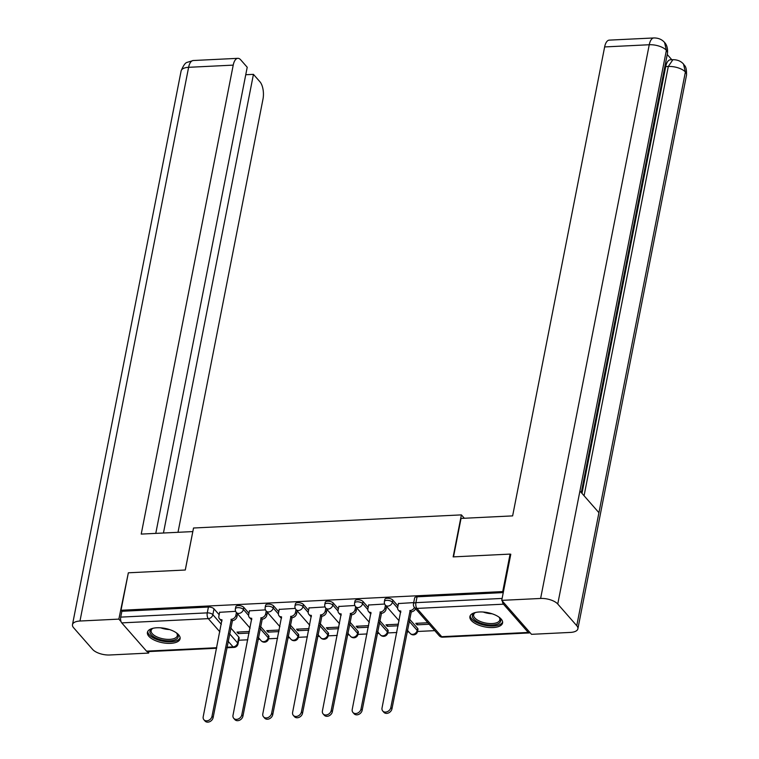 <?xml version="1.0" encoding="UTF-8"?>
<svg xmlns="http://www.w3.org/2000/svg" width="759" height="759" viewBox="0 0 759 759"><rect width="100%" height="100%" fill="white"/><g stroke="black" fill="none" stroke-linecap="round" stroke-linejoin="round"><path stroke-width="1.14" d="M248.952 613.263L243.8 607.39A4.269 1.869 -168.9 0 0 238.231 605.578A4.269 1.869 -168.9 0 0 235.793 606.754L235.385 608.822A4.269 1.869 11.1 0 1 237.823 607.646A4.269 1.869 11.1 0 1 243.392 609.458L248.601 615.397M278.762 611.801L273.61 605.929A4.269 1.869 -168.9 0 0 268.031 604.117A4.269 1.869 -168.9 0 0 265.593 605.293L265.185 607.361A4.269 1.869 11.1 0 1 267.623 606.185A4.269 1.869 11.1 0 1 273.202 607.997L278.401 613.936M308.562 610.34L303.41 604.468A4.269 1.869 -168.9 0 0 297.841 602.655A4.269 1.869 -168.9 0 0 295.403 603.832L294.995 605.9A4.269 1.869 11.1 0 1 297.433 604.724A4.269 1.869 11.1 0 1 303.002 606.536L308.211 612.475M338.372 608.879L333.21 603.007A4.269 1.869 -168.9 0 0 327.641 601.194A4.269 1.869 -168.9 0 0 325.203 602.371L324.795 604.439A4.269 1.869 11.1 0 1 327.233 603.272A4.269 1.869 11.1 0 1 332.812 605.075L338.011 611.014M368.172 607.428L363.02 601.545A4.269 1.869 -168.9 0 0 357.451 599.733A4.269 1.869 -168.9 0 0 355.013 600.91L354.605 602.988A4.269 1.869 11.1 0 1 357.043 601.811A4.269 1.869 11.1 0 1 362.612 603.614L367.821 609.553M397.972 605.967L392.82 600.084A4.269 1.869 -168.9 0 0 387.251 598.272A4.269 1.869 -168.9 0 0 384.813 599.449L384.405 601.526A4.269 1.869 11.1 0 1 386.843 600.35A4.269 1.869 11.1 0 1 392.422 602.162L397.621 608.092M493.084 627.551A16.641 7.277 -168.9 0 0 502.581 622.968A16.641 7.277 -168.9 0 0 479.422 611.972A16.641 7.277 -168.9 0 0 469.916 616.555A16.641 7.277 -168.9 0 0 493.084 627.551M170.576 643.357A16.641 7.277 -168.9 0 0 180.082 638.765A16.641 7.277 -168.9 0 0 156.914 627.769A16.641 7.277 -168.9 0 0 147.417 632.361A16.641 7.277 -168.9 0 0 170.576 643.357M238.734 640.245L247.813 639.799M258.013 639.296L259.815 639.211M268.534 638.784L277.623 638.338M287.813 637.835L289.625 637.75M298.334 637.323L307.423 636.877M317.623 636.374L319.425 636.289M328.144 635.862L337.233 635.416M347.423 634.922L349.235 634.828M357.944 634.401L367.033 633.955M377.232 633.461L379.035 633.367M387.754 632.94L396.843 632.494M407.033 632L408.835 631.905M417.554 631.479L434.774 630.644M216.638 648.252L147.474 651.639A4.269 1.888 -92.8 0 1 146.525 651.146L121.744 622.883A4.269 1.888 -92.8 0 1 120.728 617.114L121.876 611.28L208.421 607.039A4.269 1.869 11.1 0 1 214 608.851L219.152 614.724M230.727 627.93L238.781 637.114L237.633 642.958A4.269 1.869 11.1 0 1 238.003 643.964L239.142 638.12A4.269 1.869 -168.9 0 0 238.781 637.114M510.086 554.098L453.151 556.888L461.387 514.887L193.526 528.008L185.291 570.009L128.356 572.798L121.004 610.274L502.733 591.574L510.086 554.098L510.674 554.772M121.876 611.28L121.004 610.274M502.363 601.081A4.269 1.888 87.2 0 0 503.473 604.183L528.255 632.446A4.269 1.888 87.2 0 0 529.203 632.94A4.269 1.888 87.2 0 0 529.943 632.541M503.321 592.257L502.733 591.574M413.712 602.608L398.447 603.547M427.848 622.75L415.799 623.338L417.118 624.837L417.422 623.262M384.671 604.031L368.646 605.008M398.466 624.192L385.999 624.799L387.308 626.298L387.621 624.723M354.87 605.492L338.837 606.469M368.665 625.644L356.189 626.26L357.508 627.759L357.812 626.175M325.061 606.944L309.036 607.931M338.856 627.105L326.389 627.721L327.698 629.22L328.011 627.636M295.26 608.405L279.236 609.392M309.055 628.566L296.579 629.183L297.898 630.682L298.202 629.097M265.46 609.866L249.426 610.853M279.255 630.027L266.779 630.644L268.088 632.133L268.401 630.558M260.527 626.469L268.582 635.653L268.174 637.731A4.269 1.869 11.1 0 1 268.544 638.736L268.952 636.668A4.269 1.869 -168.9 0 0 268.582 635.653M290.336 625.008L298.391 634.192L297.983 636.27A4.269 1.869 11.1 0 1 298.344 637.275L298.752 635.207A4.269 1.869 -168.9 0 0 298.391 634.192M320.137 623.547L328.192 632.731L327.784 634.809A4.269 1.869 11.1 0 1 328.154 635.814L328.562 633.746A4.269 1.869 -168.9 0 0 328.192 632.731M349.946 622.086L358.001 631.279L357.593 633.348A4.269 1.869 11.1 0 1 357.954 634.353L358.362 632.285A4.269 1.869 -168.9 0 0 358.001 631.279M379.747 620.625L387.802 629.818L387.394 631.886A4.269 1.869 11.1 0 1 387.764 632.892L388.172 630.824A4.269 1.869 -168.9 0 0 387.802 629.818M409.556 619.164L417.611 628.357L417.203 630.425A4.269 1.869 11.1 0 1 417.564 631.431L417.972 629.363A4.269 1.869 -168.9 0 0 417.611 628.357M464.337 518.255L461.387 514.887M235.651 611.327L219.626 612.314M249.445 631.488L236.969 632.095L238.288 633.594L238.592 632.019M238.288 633.594L249.132 633.063M268.088 632.133L278.942 631.602M297.898 630.682L308.742 630.15M327.698 629.22L338.552 628.689M357.508 627.759L368.352 627.228M387.308 626.298L398.162 625.767M417.118 624.837L429.167 624.249M503.255 592.589L417.061 596.811A4.269 1.869 -168.9 0 0 414.623 597.988L413.475 603.832A4.269 1.869 11.1 0 1 415.913 602.655L502.116 598.434M398.484 603.348L397.697 607.409A4.269 3.34 -41.2 0 0 398.304 610.037A4.269 3.34 -41.2 0 0 400.771 610.995L382.033 707.967A4.905 3.842 -41.2 0 0 382.735 710.993A4.905 3.842 -41.2 0 0 387.337 711.667A4.905 3.842 -41.2 0 0 390.819 707.54L410.135 610.53A4.269 3.34 -41.2 0 0 414.433 607.437M415.571 608.737A4.269 3.34 138.8 0 1 411.274 611.83L391.957 708.84A4.905 3.842 138.8 0 1 388.475 712.967A4.905 3.842 138.8 0 1 383.874 712.293L382.735 710.993M400.828 612.181A4.269 3.34 138.8 0 1 399.443 611.337L398.304 610.037M409.851 610.549L410.989 611.849M368.684 604.809L367.887 608.87A4.269 3.34 -41.2 0 0 368.504 611.498A4.269 3.34 -41.2 0 0 370.971 612.447L352.223 709.428A4.905 3.842 -41.2 0 0 352.935 712.454A4.905 3.842 -41.2 0 0 357.536 713.128A4.905 3.842 -41.2 0 0 361.018 709.001L380.335 611.991A4.269 3.34 -41.2 0 0 384.889 608.035L386.027 609.335A4.269 3.34 138.8 0 1 381.473 613.291L362.157 710.301A4.905 3.842 138.8 0 1 358.675 714.428A4.905 3.842 138.8 0 1 354.073 713.754L352.935 712.454M386.587 606.526L386.027 609.335M371.018 613.642A4.269 3.34 138.8 0 1 369.642 612.798L368.504 611.498M385.449 605.227L384.889 608.035M380.041 612.01L381.179 613.3M338.884 606.27L338.087 610.331A4.269 3.34 -41.2 0 0 338.694 612.959A4.269 3.34 -41.2 0 0 341.161 613.908L322.423 710.889A4.905 3.842 -41.2 0 0 323.125 713.915A4.905 3.842 -41.2 0 0 327.727 714.589A4.905 3.842 -41.2 0 0 331.209 710.462L350.525 613.452A4.269 3.34 -41.2 0 0 355.089 609.496L356.227 610.796A4.269 3.34 138.8 0 1 351.664 614.752L332.347 711.762A4.905 3.842 138.8 0 1 328.865 715.889A4.905 3.842 138.8 0 1 324.264 715.206L323.125 713.915M356.777 607.978L356.227 610.796M341.218 615.103A4.269 3.34 138.8 0 1 339.833 614.259L338.694 612.959M355.639 606.688L355.089 609.496M350.241 613.462L351.379 614.762M453.502 556.869L461.045 518.416L512.629 515.892L604.638 46.935A12.808 5.674 -92.8 0 1 609.268 40.132L653.879 37.95A12.808 5.674 -92.8 0 0 649.249 44.743L604.638 46.935M576.755 625.701L598.927 512.695L579.923 491.026L557.751 604.022L576.755 625.701A13.121 5.74 -168.9 0 1 577.884 628.803A13.121 5.74 -168.9 0 1 570.389 632.418L531.509 634.325L501.737 600.36L510.788 554.222L510.209 554.25M557.751 604.022A13.121 5.74 -168.9 0 0 540.617 598.462L501.737 600.36M671.819 59.733L667.246 54.515M581.982 493.378L665.719 66.593A12.808 5.674 -92.8 0 1 670.339 59.8L672.92 59.676L668.299 66.469L665.719 66.593M581.299 492.591L667.465 53.367A13.121 5.74 -168.9 0 0 666.383 50.312L664.552 42.438C661.914 39.421 658.357 37.931 653.879 37.95M577.884 628.803L686.515 75.094A13.121 5.74 -168.9 0 0 685.386 71.991L683.517 64.069C680.975 61.166 677.445 59.695 672.92 59.676M192.824 531.585L141.221 534.089L233.222 65.122L188.612 67.314L79.98 621.023L118.859 619.116L128.318 572.96M185.262 570.009L192.805 531.556M178.004 532.287L262.993 99.087A12.808 5.674 87.2 0 0 259.957 81.792L253.44 74.354L163.451 532.998M79.98 621.023A13.121 5.74 -168.9 0 0 72.484 624.638A13.121 5.74 -168.9 0 0 73.614 627.74L92.617 649.419A13.121 5.74 -168.9 0 0 109.751 654.989L148.631 653.082L147.369 651.639M121.051 621.612L118.859 619.116M155.775 533.378L247.216 67.257L240.698 59.819A12.808 5.674 87.2 0 0 237.852 58.329A12.808 5.674 87.2 0 0 233.222 65.122M245.755 74.733L253.44 74.354M148.631 653.082L148.925 651.573M498.891 617.048A14.402 6.3 11.1 0 1 499.441 617.627A14.402 6.3 11.1 0 1 499.488 617.674A14.402 6.3 11.1 0 1 492.401 624.999A14.402 6.3 11.1 0 1 473.644 618.889A14.402 6.3 11.1 0 1 474.783 612.836A14.402 6.3 11.1 0 1 475.57 612.475M475.343 612.57A13.339 5.825 -168.9 0 0 473.644 614.752A13.339 5.825 -168.9 0 0 474.792 617.902A13.339 5.825 -168.9 0 0 488.976 623.5A13.339 5.825 -168.9 0 0 499.82 619.885A13.339 5.825 -168.9 0 0 499.061 617.219M470.257 615.615A16.537 7.229 -168.9 0 0 471.737 618.983A16.537 7.229 -168.9 0 0 488.72 625.871A16.537 7.229 -168.9 0 0 502.619 621.972M176.382 632.845A14.402 6.3 11.1 0 1 176.942 633.423A14.402 6.3 11.1 0 1 176.989 633.48A14.402 6.3 11.1 0 1 169.902 640.805A14.402 6.3 11.1 0 1 151.145 634.685A14.402 6.3 11.1 0 1 152.274 628.632A14.402 6.3 11.1 0 1 153.071 628.272M152.844 628.367A13.339 5.825 -168.9 0 0 151.136 630.549A13.339 5.825 -168.9 0 0 152.284 633.699A13.339 5.825 -168.9 0 0 166.477 639.296A13.339 5.825 -168.9 0 0 177.312 635.681A13.339 5.825 -168.9 0 0 176.562 633.025M147.758 631.422A16.537 7.229 -168.9 0 0 149.238 634.78A16.537 7.229 -168.9 0 0 166.221 641.678A16.537 7.229 -168.9 0 0 180.12 637.769M309.074 607.731L308.277 611.792A4.269 3.34 -41.2 0 0 308.894 614.42A4.269 3.34 -41.2 0 0 311.361 615.369L292.613 712.35A4.905 3.842 -41.2 0 0 293.325 715.367A4.905 3.842 -41.2 0 0 297.926 716.05A4.905 3.842 -41.2 0 0 301.408 711.923L320.725 614.913A4.269 3.34 -41.2 0 0 325.279 610.957L326.417 612.257A4.269 3.34 138.8 0 1 321.863 616.213L302.547 713.223A4.905 3.842 138.8 0 1 299.065 717.35A4.905 3.842 138.8 0 1 294.464 716.667L293.325 715.367M326.977 609.439L326.417 612.257M311.408 616.555A4.269 3.34 138.8 0 1 310.033 615.72L308.894 614.42M325.839 608.139L325.279 610.957M320.44 614.923L321.579 616.223M279.274 609.192L278.477 613.253A4.269 3.34 -41.2 0 0 279.084 615.881A4.269 3.34 -41.2 0 0 281.551 616.83L262.813 713.811A4.905 3.842 -41.2 0 0 263.515 716.828A4.905 3.842 -41.2 0 0 268.117 717.511A4.905 3.842 -41.2 0 0 271.599 713.384L290.915 616.374A4.269 3.34 -41.2 0 0 295.479 612.418L296.617 613.718A4.269 3.34 138.8 0 1 292.054 617.674L272.737 714.674A4.905 3.842 138.8 0 1 269.255 718.811A4.905 3.842 138.8 0 1 264.654 718.128L263.515 716.828M297.167 610.9L296.617 613.718M281.608 618.016A4.269 3.34 138.8 0 1 280.223 617.181L279.084 615.881M296.029 609.6L295.479 612.418M290.631 616.384L291.769 617.684M249.464 610.653L248.667 614.714A4.269 3.34 -41.2 0 0 249.284 617.342A4.269 3.34 -41.2 0 0 251.751 618.291L233.004 715.272A4.905 3.842 -41.2 0 0 233.715 718.289A4.905 3.842 -41.2 0 0 238.317 718.972A4.905 3.842 -41.2 0 0 241.798 714.845L261.115 617.835A4.269 3.34 -41.2 0 0 265.669 613.879L266.807 615.179A4.269 3.34 138.8 0 1 262.253 619.135L242.937 716.135A4.905 3.842 138.8 0 1 239.455 720.272A4.905 3.842 138.8 0 1 234.854 719.589L233.715 718.289M267.367 612.361L266.807 615.179M251.798 619.477A4.269 3.34 138.8 0 1 250.423 618.632L249.284 617.342M266.229 611.061L265.669 613.879M260.83 617.845L261.969 619.145M219.664 612.115L218.867 616.175A4.269 3.34 -41.2 0 0 219.474 618.794A4.269 3.34 -41.2 0 0 221.951 619.752L203.203 716.733A4.905 3.842 -41.2 0 0 203.905 719.75A4.905 3.842 -41.2 0 0 208.507 720.433A4.905 3.842 -41.2 0 0 211.989 716.297L231.305 619.297A4.269 3.34 -41.2 0 0 235.869 615.34L237.007 616.64A4.269 3.34 138.8 0 1 232.444 620.587L213.127 717.597A4.905 3.842 138.8 0 1 209.645 721.724A4.905 3.842 138.8 0 1 205.044 721.05L203.905 719.75M237.558 613.822L237.007 616.64M221.998 620.938A4.269 3.34 138.8 0 1 220.613 620.094L219.474 618.794M236.419 612.522L235.869 615.34M231.021 619.306L232.159 620.606M243.8 607.39L243.392 609.458A4.269 3.34 138.8 0 1 238.838 613.414A4.269 3.34 -41.2 0 1 236.362 612.456L250.1 628.129M273.61 605.929L273.202 607.997A4.269 3.34 138.8 0 1 268.639 611.953A4.269 3.34 -41.2 0 1 266.172 610.995L279.91 626.668M303.41 604.468L303.002 606.536A4.269 3.34 138.8 0 1 298.439 610.492A4.269 3.34 -41.2 0 1 295.972 609.543L309.71 625.217M333.21 603.007L332.812 605.075A4.269 3.34 138.8 0 1 328.249 609.031A4.269 3.34 -41.2 0 1 325.782 608.082L339.52 623.756M363.02 601.545L362.612 603.614A4.269 3.34 138.8 0 1 358.049 607.57A4.269 3.34 -41.2 0 1 355.582 606.621L369.32 622.295M392.82 600.084L392.422 602.162A4.269 3.34 138.8 0 1 387.858 606.109A4.269 3.34 -41.2 0 1 385.392 605.16L399.13 620.834M214 608.851L212.852 614.686L221.324 624.353M229.579 633.765L237.633 642.958A4.269 3.34 -41.2 0 1 233.07 646.905L228.108 641.251M219.863 631.839L208.289 618.642L121.744 622.883M146.525 651.146L216.742 647.712M226.941 647.209L233.07 646.905A4.269 1.888 87.2 0 0 234.019 647.408A4.269 4.269 0 0 0 238.003 643.964M503.473 604.183L416.928 608.414L441.71 636.687L528.255 632.446M260.119 628.537L268.174 637.731A4.269 3.34 -41.2 0 1 263.62 641.678A4.269 3.34 -41.2 0 1 261.143 640.729A4.269 4.269 0 0 0 268.544 638.736M289.929 627.076L297.983 636.27A4.269 3.34 -41.2 0 1 293.42 640.216A4.269 3.34 -41.2 0 1 290.953 639.268A4.269 4.269 0 0 0 298.344 637.275M319.729 625.615L327.784 634.809A4.269 3.34 -41.2 0 1 323.23 638.765A4.269 3.34 -41.2 0 1 320.753 637.807A4.269 4.269 0 0 0 328.154 635.814M349.538 624.154L357.593 633.348A4.269 3.34 -41.2 0 1 353.03 637.304A4.269 3.34 -41.2 0 1 350.563 636.346A4.269 4.269 0 0 0 357.954 634.353M379.339 622.703L387.394 631.886A4.269 3.34 -41.2 0 1 382.84 635.843A4.269 3.34 -41.2 0 1 380.363 634.885A4.269 4.269 0 0 0 387.764 632.892M409.148 621.241L417.203 630.425A4.269 3.34 -41.2 0 1 412.64 634.382A4.269 3.34 -41.2 0 1 410.173 633.423A4.269 4.269 0 0 0 417.564 631.431M417.061 596.811L415.913 602.655A4.269 1.888 -92.8 0 0 416.928 608.414A4.269 3.34 138.8 0 1 414.452 607.466L439.233 635.738A4.269 4.269 0 0 0 442.658 637.181L529.203 632.94M208.421 607.039L207.273 612.874A4.269 1.869 11.1 0 1 212.852 614.686A4.269 3.34 -41.2 0 1 208.289 618.642A4.269 1.888 -92.8 0 1 207.273 612.874L120.728 617.114M442.658 637.181A4.269 1.888 87.2 0 1 441.71 636.687A4.269 3.34 138.8 0 1 439.233 635.738M410.135 610.53L411.274 611.83M390.819 707.54L391.957 708.84M380.335 611.991L381.473 613.291M361.018 709.001L362.157 710.301M350.525 613.452L351.664 614.752M331.209 710.462L332.347 711.762M540.617 598.462L649.249 44.743A13.121 5.74 -168.9 0 1 666.383 50.312L579.923 491.026M584.069 495.76L668.299 66.469A13.121 5.74 -168.9 0 1 685.386 71.991L598.927 512.695M237.852 58.329L193.241 60.521A12.808 5.674 -92.8 0 0 188.612 67.314A13.121 5.74 -168.9 0 0 181.116 70.929L72.484 624.638M492.003 613.756A13.339 5.825 11.1 0 1 483.189 612.029M169.504 629.553A13.339 5.825 11.1 0 1 160.69 627.826M320.725 614.913L321.863 616.213M301.408 711.923L302.547 713.223M290.915 616.374L292.054 617.674M271.599 713.384L272.737 714.674M261.115 617.835L262.253 619.135M241.798 714.845L242.937 716.135M231.305 619.297L232.444 620.587M211.989 716.297L213.127 717.597M410.173 633.423L407.374 630.245M384.405 601.526A4.269 4.269 0 0 0 385.392 605.16M380.363 634.885L377.574 631.706M354.605 602.988A4.269 4.269 0 0 0 355.582 606.621M350.563 636.346L347.774 633.167M324.795 604.439A4.269 4.269 0 0 0 325.782 608.082M320.753 637.807L317.964 634.619M294.995 605.9A4.269 4.269 0 0 0 295.972 609.543M290.953 639.268L288.164 636.08M265.185 607.361A4.269 4.269 0 0 0 266.172 610.995M261.143 640.729L258.354 637.541M235.385 608.822A4.269 4.269 0 0 0 236.362 612.456M226.837 647.759L234.019 647.408M413.475 603.832A4.269 4.269 0 0 0 414.452 607.466M664.618 42.513C664.523 42.447 668.271 45.616 667.465 53.367M683.584 64.145C684.381 65.919 686.791 65.606 686.515 75.094M193.241 60.521L187.15 62.352C185.319 62.712 183.308 65.568 181.116 70.929"/></g></svg>

